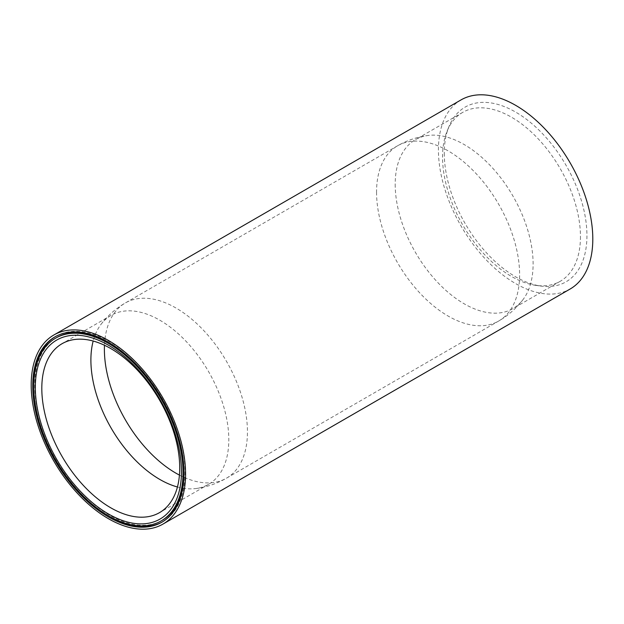 <?xml version="1.0" encoding="UTF-8"?>
<svg xmlns="http://www.w3.org/2000/svg" width="624" height="624" viewBox="0 0 624 624"><rect width="100%" height="100%" fill="white"/><g stroke="black" fill="none" stroke-linecap="round" stroke-linejoin="round"><path stroke-width="0.47" stroke-dasharray="3.12 2.34" d="M184.033 472.633A105.526 60.926 -120 0 0 184.033 472.04A105.526 60.926 -120 0 0 108.904 342.506M56.659 337.576A105.526 60.926 -120 0 0 34.804 385.882A105.526 60.926 -120 0 0 80.863 492.079A105.526 60.926 -120 0 0 162.178 520.346M33.774 385.882A106.977 61.768 -120 0 0 108.904 516.009M162.388 521.898A106.977 61.768 -120 0 0 162.911 521.609A106.977 61.768 -120 0 0 185.063 472.633A106.977 61.768 -120 0 0 138.364 364.97A106.977 61.768 -120 0 0 55.926 336.313A106.977 61.768 -120 0 0 55.419 336.617M444.28 153.262A100.877 58.243 -120 0 0 541.063 286.088A100.877 58.243 -120 0 0 586.942 235.63A100.877 58.243 -120 0 0 528.551 120.916A100.877 58.243 -120 0 0 448.976 126.586A100.877 58.243 -120 0 0 444.28 153.262M580.453 236.636A97.516 56.3 60 0 1 560.251 281.276A97.516 56.3 60 0 1 536.102 285.41A97.516 56.3 60 0 1 442.541 157.014A97.516 56.3 60 0 1 447.08 131.219A97.516 56.3 60 0 1 462.735 112.367A97.516 56.3 60 0 1 537.88 138.497A97.516 56.3 60 0 1 580.453 236.636M461.027 99.91A109.161 63.024 -120 0 0 438.422 149.885A109.161 63.024 -120 0 0 486.073 259.74A109.161 63.024 -120 0 0 570.188 288.982M177.442 486.985A97.516 56.3 -120 0 0 195.944 488.53A97.516 56.3 -120 0 0 208.611 484.294A97.516 56.3 -120 0 0 228.805 439.655A97.516 56.3 -120 0 0 186.241 341.515A97.516 56.3 -120 0 0 111.088 315.393A97.516 56.3 -120 0 0 101.096 324.246A97.516 56.3 -120 0 0 93.179 341.032M395.195 184.345A97.516 56.3 -120 0 0 437.759 282.485A97.516 56.3 -120 0 0 512.912 308.607A97.516 56.3 -120 0 0 522.904 299.754A97.516 56.3 -120 0 0 533.107 263.968A97.516 56.3 -120 0 0 497.812 174.096A97.516 56.3 -120 0 0 428.056 135.47A97.516 56.3 -120 0 0 415.389 139.706A97.516 56.3 -120 0 0 395.195 184.345M179.431 475.09A101.158 58.406 -120 0 0 226.496 478.171A101.158 58.406 -120 0 0 247.447 431.863A101.158 58.406 -120 0 0 203.291 330.065A101.158 58.406 -120 0 0 125.338 302.96A101.158 58.406 -120 0 0 104.473 345.259M376.553 192.137A101.158 58.406 -120 0 0 420.709 293.935A101.158 58.406 -120 0 0 498.662 321.04A101.158 58.406 -120 0 0 519.613 274.732A101.158 58.406 -120 0 0 475.457 172.926A101.158 58.406 -120 0 0 397.504 145.829A101.158 58.406 -120 0 0 376.553 192.137M162.911 521.609L161.881 522.202M536.102 285.41L541.063 286.088M208.611 484.294L159.526 512.632M195.944 488.53C206.801 487.087 216.98 483.631 226.496 478.171L498.662 321.04C508.147 315.533 516.227 308.435 522.904 299.754M560.251 281.276L512.912 308.607M462.735 112.367L415.389 139.706M101.096 324.246C107.773 315.565 115.853 308.467 125.338 302.96L397.504 145.829C407.02 140.369 417.199 136.913 428.056 135.47M111.088 315.393L62.01 343.73M447.08 131.219L448.976 126.586M55.926 336.313L54.904 336.905"/><path stroke-width="0.94" d="M108.904 342.506A105.526 60.926 -120 0 0 56.659 337.576L55.63 338.169A105.526 60.926 -120 0 0 33.774 386.474A105.526 60.926 -120 0 0 79.833 492.671A105.526 60.926 -120 0 0 161.148 520.939A105.526 60.926 -120 0 0 183.004 472.633A105.526 60.926 -120 0 0 136.945 366.436A105.526 60.926 -120 0 0 55.63 338.169M32.744 385.882A106.977 61.768 -120 0 0 79.443 493.537A106.977 61.768 -120 0 0 161.881 522.202A106.977 61.768 -120 0 0 184.033 473.226A106.977 61.768 -120 0 0 137.335 365.57A106.977 61.768 -120 0 0 54.904 336.905A106.977 61.768 -120 0 0 32.744 385.882M55.419 336.617A106.977 61.768 -120 0 0 33.774 385.289A106.977 61.768 -120 0 0 33.774 385.882M108.904 516.009A106.977 61.768 -120 0 0 162.388 521.898M181.459 471.744A103.342 59.662 60 0 1 108.389 513.934A103.342 59.662 60 0 1 35.318 387.364A103.342 59.662 60 0 1 108.389 345.173A103.342 59.662 60 0 1 181.459 471.744M41.808 388.37A97.516 56.3 -120 0 0 84.38 486.509A97.516 56.3 -120 0 0 159.526 512.632A97.516 56.3 -120 0 0 179.72 467.992A97.516 56.3 -120 0 0 137.155 369.853A97.516 56.3 -120 0 0 62.01 343.73A97.516 56.3 -120 0 0 41.808 388.37M162.973 524.09L570.188 288.982A109.161 63.024 -120 0 0 592.8 239.015A109.161 63.024 -120 0 0 545.15 129.152A109.161 63.024 -120 0 0 461.027 99.91L53.812 335.018A109.161 63.024 -120 0 0 31.2 384.985A109.161 63.024 -120 0 0 78.85 494.848A109.161 63.024 -120 0 0 162.973 524.09A109.161 63.024 -120 0 0 185.578 474.115A109.161 63.024 -120 0 0 137.927 364.26A109.161 63.024 -120 0 0 53.812 335.018M93.179 341.032A97.516 56.3 -120 0 0 90.893 360.032A97.516 56.3 -120 0 0 177.442 486.985M161.148 520.939L162.178 520.346A105.526 60.926 -120 0 0 184.033 472.633M104.473 345.259A101.158 58.406 -120 0 0 104.387 349.268A101.158 58.406 -120 0 0 179.431 475.09"/></g></svg>
